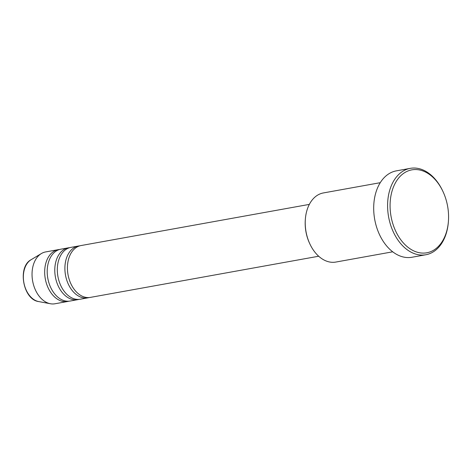 <?xml version="1.0" encoding="UTF-8"?>
<svg xmlns="http://www.w3.org/2000/svg" width="472" height="472" viewBox="0 0 472 472"><rect width="100%" height="100%" fill="white"/><g stroke="black" fill="none" stroke-linecap="round" stroke-linejoin="round"><path stroke-width="0.71" d="M309.337 204.394L81.031 245.552A26.338 17.96 79.8 0 0 67.726 272.727A26.338 17.96 79.8 0 0 87.709 297.578A26.338 17.96 79.8 0 0 90.376 297.389L318.683 256.231M79.774 245.847A26.338 17.96 79.8 0 0 78.499 246.006A26.338 17.96 79.8 0 0 65.201 273.188A26.338 17.96 79.8 0 0 85.184 298.033A26.338 17.96 79.8 0 0 87.845 297.844A26.338 17.96 79.8 0 0 89.096 297.555M78.499 246.006L70.918 247.375A26.338 17.96 79.8 0 0 57.619 274.551A26.338 17.96 79.8 0 0 77.597 299.401A26.338 17.96 79.8 0 0 80.264 299.213L87.845 297.844M69.667 247.67A26.338 17.96 79.8 0 0 68.393 247.829A26.338 17.96 79.8 0 0 55.088 275.005A26.338 17.96 79.8 0 0 75.072 299.856A26.338 17.96 79.8 0 0 77.738 299.667A26.338 17.96 79.8 0 0 78.989 299.378M68.393 247.829L60.805 249.198A26.338 17.96 79.8 0 0 47.507 276.374A26.338 17.96 79.8 0 0 67.49 301.224A26.338 17.96 79.8 0 0 70.151 301.036L77.738 299.667M59.555 249.493A26.338 17.96 79.8 0 0 58.28 249.653A26.338 17.96 79.8 0 0 44.982 276.828A26.338 17.96 79.8 0 0 64.965 301.679A26.338 17.96 79.8 0 0 67.626 301.49A26.338 17.96 79.8 0 0 68.877 301.195M309.874 243.941L309.597 243.351A33.359 22.75 -100.2 0 1 305.319 219.639L305.372 218.984A35.117 23.948 79.8 0 0 309.874 243.941A35.117 23.948 79.8 0 0 332.282 262.308A35.117 23.948 79.8 0 0 335.834 262.06L392.716 251.806M380.255 182.688L323.373 192.942A35.117 23.948 79.8 0 0 305.372 218.984M416.109 169.554A42.138 28.739 79.8 0 0 390.25 210.235A42.138 28.739 79.8 0 0 422.54 253.092A42.138 28.739 79.8 0 0 448.4 221.545A42.138 28.739 79.8 0 0 443.001 191.591A42.138 28.739 79.8 0 0 416.109 169.554M448.4 221.545L448.347 222.2A43.896 29.937 -100.2 0 1 425.85 254.75A43.896 29.937 -100.2 0 1 421.407 255.063A43.896 29.937 -100.2 0 1 388.102 213.645A43.896 29.937 -100.2 0 1 410.274 168.357A43.896 29.937 -100.2 0 1 414.717 168.044A43.896 29.937 -100.2 0 1 442.724 191.001L443.001 191.591M410.274 168.357L396.374 170.858A43.896 29.937 79.8 0 0 374.202 216.152A43.896 29.937 79.8 0 0 407.507 257.565A43.896 29.937 79.8 0 0 411.95 257.258L425.85 254.75M58.28 249.653L45.642 251.93A26.338 17.96 79.8 0 0 41.377 253.552A26.338 17.96 79.8 0 0 32.639 281.041A26.338 17.96 79.8 0 0 50.421 303.744A26.338 17.96 79.8 0 0 52.327 303.956A26.338 17.96 79.8 0 0 54.988 303.767L67.626 301.49M38.704 301.573C23.063 299.702 17.145 266.892 31.152 259.677A21.983 14.992 79.8 0 0 23.866 282.622A21.983 14.992 79.8 0 0 38.704 301.573L50.421 303.744M31.152 259.677L41.377 253.552"/></g></svg>
